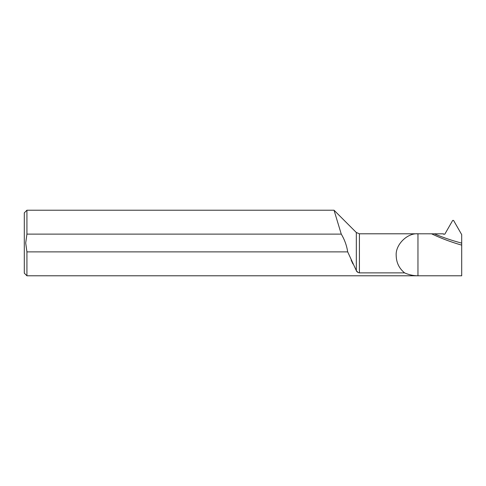 <?xml version="1.0" encoding="UTF-8"?>
<svg xmlns="http://www.w3.org/2000/svg" width="486" height="486" viewBox="0 0 486 486"><rect width="100%" height="100%" fill="white"/><g stroke="black" fill="none" stroke-linecap="round" stroke-linejoin="round"><path stroke-width="0.73" d="M359.409 272.877L404.589 272.877C399.17 268.418 396.369 262.677 396.205 255.66C395.24 244.871 407.171 232.879 417.96 233.79L359.409 233.79L359.409 272.877C357.702 272.476 356.669 271.717 356.317 270.599L356.317 232.508L334.034 210.219L341.269 234.124C344.574 239.628 346.718 245.545 347.69 251.876L356.317 270.599L358.018 272.482M26.924 275.781L24.3 273.156L24.3 212.844L26.924 210.219L26.924 234.124L25.697 243L26.924 251.876L26.924 275.781L417.96 275.781C413.3 275.75 408.841 274.784 404.589 272.877M417.96 233.79L443.402 233.821L443.396 234.191L444.805 234.191L452.691 220.413L453.56 220.413L461.7 234.629L461.7 275.781L417.96 275.781L417.96 233.79M431.519 233.79C441.27 238.407 451.33 242.18 461.7 245.12M347.69 251.876L26.924 251.876M26.924 234.124L341.269 234.124M352.933 263.959L351.129 260.04M461.7 243.109A206.015 205.232 0 0 1 434.29 233.821M359.409 233.79L356.317 232.508M334.034 210.219L26.924 210.219"/></g></svg>
